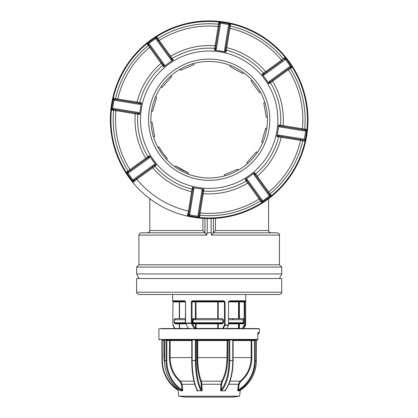 <?xml version="1.0" encoding="UTF-8"?>
<svg xmlns="http://www.w3.org/2000/svg" width="418" height="418" viewBox="0 0 418 418"><rect width="100%" height="100%" fill="white"/><g stroke="black" fill="none" stroke-linecap="round" stroke-linejoin="round"><path stroke-width="0.63" d="M207.234 218.515L207.234 232.816L211.545 232.816L211.545 235.099L279.438 235.099L279.438 264.803L138.917 264.803L136.634 267.086L136.634 273.942L281.727 273.942L281.727 267.086L136.634 267.086M281.727 292.224L281.727 278.513L136.634 278.513L136.634 292.224L281.727 292.224C282.061 293.091 281.298 293.849 279.438 294.507L154.566 294.507M215.087 50.296L215.495 50.165M214.878 50.223A2.283 2.215 -85 0 0 215.254 50.285A69.691 69.691 0 0 1 215.484 50.306A69.691 69.691 0 0 0 215.254 50.285A69.691 69.691 0 0 1 218.604 50.662M221.921 51.195A69.691 69.691 0 0 1 225.757 52.02M262.102 74.373A69.691 69.691 0 0 1 264.667 77.555M266.637 80.277A69.691 69.691 0 0 1 268.764 83.569M203.373 189.218A2.283 2.283 0 0 0 202.871 189.114L202.505 189.061M213.405 232.805L215.448 230.532L268.586 230.532L269.056 231.917L270.869 232.816M211.545 235.099L213.405 232.821L277.155 232.816C279.261 233.782 280.018 234.545 279.438 235.099M149.769 198.686L149.769 230.532L202.908 230.532L204.951 232.805M207.234 232.816L206.811 232.816L206.811 235.099L138.917 235.099C139.366 233.437 140.124 232.68 141.2 232.816L204.951 232.816L204.951 218.442M204.951 232.821L206.811 235.099M202.871 189.114A69.691 69.691 0 0 1 199.752 188.764M196.434 188.225A69.691 69.691 0 0 1 192.442 187.363M151.718 159.148A69.691 69.691 0 0 1 149.592 155.857M140.662 106.966A69.691 69.691 0 0 1 141.53 102.974M163.966 66.681A69.691 69.691 0 0 1 167.017 64.22M169.745 62.256A69.691 69.691 0 0 1 173.036 60.124M213.405 218.442L213.405 232.821M215.484 50.306A2.283 2.283 0 0 1 214.988 50.207A2.283 2.283 0 0 0 215.484 50.306M277.693 132.454A69.691 69.691 0 0 1 276.868 136.289A69.691 69.691 0 0 0 277.693 132.454M254.39 172.744A69.691 69.691 0 0 1 251.338 175.205A69.691 69.691 0 0 0 254.39 172.744M254.499 172.624L254.599 174.003A0.914 0.637 144.2 0 1 254.233 175.053L253.804 173.418L254.499 172.624A69.67 69.67 0 0 1 245.173 179.364A69.691 69.691 0 0 0 248.616 177.169A69.691 69.691 0 0 1 245.178 179.385L246.181 180.952A0.914 0.909 144.2 0 1 247.393 181.193M209.178 294.507L138.917 294.507C136.942 293.697 136.179 292.94 136.634 292.224M158.798 39.945L158.798 39.945A94.343 94.343 0 0 0 158.103 40.389A0.914 0.914 0 0 0 158.312 40.525A94.113 94.113 0 0 1 158.918 40.138L159.148 40.504M137.679 178.622L138.813 177.807M131.921 168.266L130.777 169.091M150.271 48.211L151.086 49.345M268.09 191.209L266.083 188.434M286.435 71.159L287.568 70.339M159.775 148.39L161.635 151.379M161.646 151.389L162.712 152.936M162.727 152.957L166.082 157.205M175.555 165.889L181.741 169.812L188.382 172.916L175.555 165.889L175.001 166.902M251.939 80.131L250.999 80.805L259.51 92.697L260.445 92.028M111.616 103.988A98.82 98.82 0 0 0 187.358 216.096L187.483 215.536A98.251 98.251 0 0 0 306.18 135.343A98.251 98.251 0 0 0 224.811 22.713A98.251 98.251 0 0 0 133.305 182.133L132.867 182.499A98.82 98.82 0 0 1 224.9 22.149A98.82 98.82 0 0 1 306.744 135.437A98.82 98.82 0 0 1 187.358 216.096A98.82 98.82 0 0 0 306.744 135.437M276.988 130.641A68.688 68.688 0 0 1 198.252 187.525A68.688 68.688 0 0 1 141.368 108.784A68.688 68.688 0 0 1 220.108 51.9A68.688 68.688 0 0 1 276.988 130.641M139.716 114.344A69.67 69.67 0 0 1 140.396 108.628L139.696 114.454L137.841 114.156A71.551 71.551 0 0 0 147.935 156.713L149.461 155.616L149.937 156.682L149.022 158.098A0.914 0.637 -125.8 0 1 149.001 156.98L149.461 155.616M149.937 156.682L156.264 165.032A69.67 69.67 0 0 1 149.529 155.705M156.264 165.032L154.806 166.228A71.551 71.551 0 0 0 192.04 189.182L192.452 187.342A69.67 69.67 0 0 0 198.095 188.492L203.812 189.176A69.67 69.67 0 0 1 198.095 188.492L193.429 187.745L193.785 189.391A0.914 0.637 -170.8 0 1 192.98 188.617L192.343 187.327M203.812 189.176L203.623 191.047A71.551 71.551 0 0 0 246.181 180.952L247.691 183.089A74.164 74.164 0 0 1 203.237 193.638L203.623 191.047A0.914 0.909 -170.8 0 0 202.652 191.805M254.593 172.561L255.691 174.081A71.551 71.551 0 0 0 278.649 136.848L276.794 136.55L277.96 130.797A69.67 69.67 0 0 1 276.81 136.44M149.331 110.065A60.62 60.62 0 0 0 199.532 179.557A60.62 60.62 0 0 0 269.025 129.355A60.62 60.62 0 0 0 218.823 59.868A60.62 60.62 0 0 0 149.331 110.065M266.7 128.984A58.264 58.264 0 0 0 218.447 62.188A58.264 58.264 0 0 0 151.656 110.441A58.264 58.264 0 0 0 199.909 177.237A58.264 58.264 0 0 0 266.7 128.984M253.804 173.418L246.15 178.951L247.566 179.871L262.713 200.839L261.762 202.646L261.433 200.63L246.448 179.886L245.084 179.426M254.599 174.003L269.584 194.746A0.914 0.914 0 0 1 269.38 196.021L262.713 200.839A0.914 0.914 0 0 1 261.433 200.63A0.914 0.914 0 0 0 262.713 200.839A0.914 0.914 0 0 1 261.433 200.63L261.193 200.295L260.451 200.833L247.691 183.089A0.914 0.559 -35.8 0 1 248.72 183.032M302.94 139.915L302.794 140.819A95.968 95.968 0 0 1 270.085 193.874L271.397 195.692L269.38 196.021A0.914 0.914 0 0 0 269.584 194.746L271.397 195.692L261.762 202.646L260.451 200.833A95.968 95.968 0 0 1 199.804 215.218L200.112 212.955A93.679 93.679 0 0 0 259.16 198.947A0.914 0.914 0 0 1 260.388 199.182M193.785 189.391L189.667 214.93L187.719 215.542L188.91 213.88L192.98 188.617M156.332 165.126L154.89 165.131L134.147 180.116L133.201 181.929L132.872 179.912L153.834 164.765L155.47 164.337M154.738 165.241L154.89 165.131A0.914 0.637 -125.8 0 1 153.834 164.765M203.921 189.192L202.908 190.216L198.837 215.479L199.449 217.433L187.719 215.542L188.074 213.326L188.978 213.473L189.192 212.119A0.914 0.914 0 0 0 188.492 211.08L191.596 191.757A74.164 74.164 0 0 1 152.706 167.785L154.806 166.228A0.914 0.909 -125.8 0 0 153.584 166.077M192.364 192.447A0.914 0.559 9.2 0 0 191.596 191.757L192.04 189.182A0.914 0.909 -170.8 0 1 192.724 190.206L192.74 190.112M151.744 167.404A0.914 0.559 54.2 0 1 152.706 167.785L136.838 179.233A93.679 93.679 0 0 0 188.492 211.08L187.483 215.536M188.492 211.08L187.99 213.311A95.968 95.968 0 0 0 188.074 213.326L188.492 211.08A93.679 93.679 0 0 1 136.838 179.233L135.071 180.686A95.968 95.968 0 0 1 135.014 180.618L136.838 179.233A0.914 0.914 0 0 0 135.594 179.071M149.022 158.098L128.054 173.245L126.241 172.3L133.201 181.929L135.014 180.618L134.481 179.876M188.978 213.473L188.91 213.88A0.914 0.914 0 0 0 189.667 214.93L197.787 216.237L201.904 190.702L202.756 189.244M247.566 179.871A0.914 0.637 144.2 0 1 246.448 179.886L246.557 180.038M202.291 194.046A0.914 0.559 9.2 0 1 203.237 193.638L200.112 212.955A0.914 0.914 0 0 0 199.12 213.718M202.876 190.404L202.908 190.216A0.914 0.637 -170.8 0 1 201.904 190.702M197.787 216.237A0.914 0.914 0 0 0 198.837 215.479A0.914 0.914 0 0 1 197.787 216.237L199.449 217.433L199.804 215.218L198.9 215.071M268.377 192.614A0.914 0.914 0 0 1 268.701 192.055A93.679 93.679 0 0 0 300.547 140.396A0.914 0.914 0 0 1 301.587 139.696A0.914 0.914 0 0 0 300.547 140.396L281.225 137.297A74.164 74.164 0 0 1 257.248 176.187L270.085 193.874L269.344 194.412L268.539 193.299A0.914 0.914 0 0 1 268.377 192.614A0.914 0.914 0 0 0 268.539 193.299M283.514 126.602A0.914 0.559 -80.8 0 1 283.101 125.651L302.418 128.781A93.679 93.679 0 0 0 288.415 69.728A0.914 0.914 0 0 1 288.65 68.5A0.914 0.914 0 0 0 288.415 69.728L272.557 81.202A74.164 74.164 0 0 1 283.101 125.651L280.515 125.264A0.914 0.909 99.2 0 0 281.272 126.241L304.947 130.055L306.896 129.444L305.704 131.1L280.17 126.988L278.712 126.131L278.639 125.081A69.67 69.67 0 0 1 277.96 130.797L278.712 126.131M289.763 67.695L290.301 68.437A95.968 95.968 0 0 1 304.685 129.089L304.539 129.988L304.947 130.055A0.914 0.914 0 0 1 305.704 131.1L304.398 139.225L305.009 141.174L300.547 140.396A93.679 93.679 0 0 1 268.701 192.055M170.795 59.555A0.914 0.637 -35.8 0 1 171.908 59.534L173.271 59.993L172.211 60.469L170.795 59.555L155.648 38.587L156.593 36.774L157.905 38.592A95.968 95.968 0 0 1 218.551 24.202L218.912 21.992L220.568 23.183L216.456 48.723L215.599 50.176L214.549 50.249L215.448 49.209L219.523 23.941L218.912 21.992L230.642 23.883L229.445 25.54L225.375 50.808L226.018 52.098L215.599 50.176M216.069 45.374A0.914 0.559 -170.8 0 1 215.118 45.787L214.732 48.373A71.551 71.551 0 0 0 172.174 58.473L170.664 56.331A0.914 0.559 144.2 0 1 169.635 56.388L157.967 40.238A0.914 0.914 0 0 0 159.195 40.478L170.664 56.331A74.164 74.164 0 0 1 215.118 45.787L218.551 24.202L219.455 24.348L219.523 23.941A0.914 0.914 0 0 1 220.568 23.183L228.688 24.495L230.642 23.883L226.018 52.098M228.688 24.495A0.914 0.914 0 0 1 229.445 25.54A0.914 0.914 0 0 0 228.688 24.495L224.576 50.029A0.914 0.637 9.2 0 1 225.375 50.808L225.406 50.62M163.647 65.271L148.771 44.679L146.964 43.733L156.593 36.774L156.922 38.79L171.908 59.534M155.648 38.587A0.914 0.914 0 0 1 156.922 38.79A0.914 0.914 0 0 0 155.648 38.587L148.98 43.404L164.128 64.372L164.551 66.002L163.767 66.864L163.757 65.422A0.914 0.637 -35.8 0 1 164.128 64.372M139.497 104.317A0.914 0.637 -80.8 0 1 140.276 103.512L141.545 102.985A69.67 69.67 0 0 0 140.396 108.628L141.148 103.962L139.497 104.317L113.962 100.2A0.914 0.914 0 0 1 115.007 99.442L115.415 99.51L115.561 98.606A95.968 95.968 0 0 1 148.275 45.546L146.964 43.733L148.98 43.404A0.914 0.914 0 0 0 148.609 44A0.914 0.914 0 0 1 148.98 43.404A0.914 0.914 0 0 0 148.609 44A0.914 0.914 0 0 1 148.98 43.404M115.415 99.51L116.774 99.73A0.914 0.914 0 0 0 117.808 99.029L137.13 102.128A74.164 74.164 0 0 1 161.108 63.238L148.275 45.546L149.017 45.013M149.816 46.126A0.914 0.914 0 0 1 149.66 47.37A93.679 93.679 0 0 0 117.808 99.029L113.351 98.251L115.007 99.442L140.276 103.512M161.484 62.277A0.914 0.559 144.2 0 1 161.108 63.238L162.665 65.344A71.551 71.551 0 0 0 139.711 102.572L141.566 102.875M137.13 102.128L139.711 102.572A0.914 0.909 -80.8 0 1 138.682 103.256L136.44 102.896A0.914 0.559 99.2 0 0 137.13 102.128M139.696 114.454L138.671 113.44L113.409 109.37L111.46 109.981L112.651 108.319L138.191 112.437L139.643 113.288M128.592 171.725L129.705 170.92A0.914 0.914 0 0 0 129.946 169.692L145.798 158.223A74.164 74.164 0 0 1 135.254 113.769L115.938 110.645A93.679 93.679 0 0 0 129.946 169.692L126.241 172.3L128.258 171.965A0.914 0.914 0 0 0 128.054 173.245A0.914 0.914 0 0 1 128.258 171.965L128.592 171.725L128.06 170.983A95.968 95.968 0 0 1 113.67 110.336L113.816 109.432M113.409 109.37A0.914 0.914 0 0 1 112.651 108.319A0.914 0.914 0 0 0 113.409 109.37A0.914 0.914 0 0 1 112.651 108.319L113.962 100.2L113.351 98.251L111.46 109.981L115.938 110.645A0.914 0.914 0 0 0 115.175 109.652M138.489 113.409L138.671 113.44A0.914 0.637 -80.8 0 1 138.191 112.437M134.842 112.823A0.914 0.559 99.2 0 1 135.254 113.769L137.841 114.156A0.914 0.909 -80.8 0 0 137.083 113.184M145.856 159.253A0.914 0.559 54.2 0 0 145.798 158.223L147.935 156.713A0.914 0.909 -125.8 0 1 147.695 157.926M128.258 171.965L148.85 157.09M113.962 100.2A0.914 0.914 0 0 1 115.007 99.442M163.767 66.864L162.665 65.344A0.914 0.909 -35.8 0 0 162.816 64.116L163.245 64.712M148.771 44.679A0.914 0.914 0 0 1 148.609 44A0.914 0.914 0 0 0 148.771 44.679M172.211 60.469L164.551 66.002M219.236 25.707A0.914 0.914 0 0 1 218.248 26.47A93.679 93.679 0 0 0 159.195 40.478L157.905 38.592M170.967 58.227A0.914 0.909 -35.8 0 0 172.174 58.473L173.271 59.993M157.163 39.125L156.922 38.79M214.434 50.233L214.732 48.373A0.914 0.909 9.2 0 0 215.704 47.615L215.589 48.342M215.448 49.209A0.914 0.637 9.2 0 1 216.456 48.723M219.523 23.941A0.914 0.914 0 0 1 220.568 23.183A0.914 0.914 0 0 0 219.523 23.941M224.926 51.68L224.576 50.029M268.419 82.743L269.338 81.327A0.914 0.637 54.2 0 1 269.354 82.44L268.894 83.809L265.655 78.913A69.67 69.67 0 0 0 262.091 74.388L263.465 74.289L282.761 60.354A0.914 0.914 0 0 1 281.523 60.192A93.679 93.679 0 0 0 229.863 28.34A0.914 0.914 0 0 1 229.163 27.306A0.914 0.914 0 0 0 229.863 28.34A93.679 93.679 0 0 1 281.523 60.192A93.679 93.679 0 0 0 229.863 28.34M262.029 74.299L263.549 73.197A71.551 71.551 0 0 0 226.316 50.244A0.914 0.909 9.2 0 1 225.631 49.214L225.615 49.308M225.992 46.973A0.914 0.559 -170.8 0 0 226.765 47.662A74.164 74.164 0 0 1 265.655 71.64L263.549 73.197A0.914 0.909 54.2 0 0 264.772 73.349L264.176 73.777M229.163 27.306L229.383 25.947L230.281 26.094A95.968 95.968 0 0 1 283.341 58.807L265.655 71.64A0.914 0.559 -125.8 0 0 266.611 72.021M269.338 81.327L290.306 66.18L292.114 67.126L285.16 57.496L285.489 59.513A0.914 0.914 0 0 0 284.209 59.304A0.914 0.914 0 0 1 284.893 59.147A0.914 0.914 0 0 0 284.209 59.304L285.16 57.496L283.341 58.807L283.874 59.549M288.415 69.728L292.114 67.126L290.097 67.455L269.505 82.33M290.306 66.18A0.914 0.914 0 0 1 290.097 67.455A0.914 0.914 0 0 0 290.306 66.18L285.489 59.513L264.521 74.66L262.885 75.083L265.655 78.913A69.67 69.67 0 0 1 268.826 83.715M263.465 74.289A0.914 0.637 54.2 0 1 264.521 74.66M284.893 59.147A0.914 0.914 0 0 1 285.489 59.513A0.914 0.914 0 0 0 284.893 59.147A0.914 0.914 0 0 1 285.489 59.513M305.009 141.174L306.896 129.444L302.418 128.781A0.914 0.914 0 0 0 303.186 129.768L304.539 129.988M272.499 80.167A0.914 0.559 -125.8 0 0 272.557 81.202L268.894 83.809M279.867 126.011L279.684 125.985A0.914 0.637 99.2 0 1 280.17 126.988M278.639 125.081L279.684 125.985M278.66 124.972L280.515 125.264A71.551 71.551 0 0 0 270.42 82.707A0.914 0.909 54.2 0 1 270.66 81.5M304.947 130.055A0.914 0.914 0 0 1 305.704 131.1A0.914 0.914 0 0 0 304.947 130.055M277.207 135.458L278.858 135.108A0.914 0.637 99.2 0 1 278.085 135.907L276.794 136.55M256.871 177.148A0.914 0.559 -35.8 0 1 257.248 176.187L255.691 174.081A0.914 0.909 144.2 0 0 255.544 175.304L255.116 174.714M281.915 136.524A0.914 0.559 -80.8 0 0 281.225 137.297L278.649 136.848A0.914 0.909 99.2 0 1 279.673 136.163L279.579 136.148M278.858 135.108L304.398 139.225A0.914 0.914 0 0 1 303.348 139.978L278.085 135.907M214.549 50.249A69.67 69.67 0 0 1 225.903 52.078M163.856 66.796A69.67 69.67 0 0 1 173.183 60.061M132.872 179.912A0.914 0.914 0 0 0 134.147 180.116A0.914 0.914 0 0 1 132.872 179.912L128.054 173.245M136.838 179.233L133.305 182.133M264.5 101.422A58.264 58.264 0 0 1 227.47 175.032A58.264 58.264 0 0 1 153.861 138.003A58.264 58.264 0 0 1 190.89 64.393A58.264 58.264 0 0 1 264.5 101.422M250.999 80.805L259.51 92.697M243.354 72.523L242.801 73.531L229.978 66.509L230.532 65.501M262.791 142.533L261.678 142.219L265.676 128.148L266.783 128.467M267.379 117.014L266.245 117.207L263.742 102.802L264.876 102.603M224.764 175.853L224.32 174.792L237.805 169.144L238.25 170.204M247.576 163.532L246.714 162.769L256.417 151.828L257.279 152.591M166.421 159.289L167.357 158.621L162.722 152.946L158.85 146.728L157.91 147.397M150.976 122.411L152.11 122.213L154.618 136.623L153.479 136.817M187.828 173.925L188.382 172.916M161.076 86.834L161.938 87.597L171.641 76.656L170.779 75.893M180.106 69.216L180.55 70.281L194.041 64.633L193.597 63.567M151.572 110.958L152.685 111.272L156.677 97.206L155.569 96.892M197.693 351.522L197.003 351.496M197.693 344.322L197.003 344.301M197.003 355.917L197.693 355.89M197.003 352.374L197.693 352.348M197.003 348.716L197.693 348.69M197.003 345.174L197.693 345.153M197.003 341.522L197.693 341.496M226.964 340.498L227.69 340.471M194.161 328.553L191.345 323.407L185.712 323.407A0.57 0.366 -97.4 0 1 185.576 323.01L191.298 323.01L191.298 301.932L192.327 300.793A0.57 0.261 90 0 0 192.588 301.362L192.045 301.932L192.045 323.01L195.023 328.438L195.405 328.438L195.405 323.866L193.106 323.866L192.447 322.727L192.447 319.754L193.106 318.615L195.405 318.615L195.405 301.932A0.57 0.47 90 0 1 195.875 301.362L196.126 318.615L222.282 318.615L223.395 319.754L223.395 322.727L222.282 323.866L218.227 323.866L218.227 328.438L222.757 328.553M192.327 300.793L223.855 300.793L225.077 301.932L225.077 324.974L228.484 324.974L228.484 301.932L229.539 300.793L244.749 300.793L245.021 324.974L244.133 324.974L244.196 301.362L234.054 301.362M243.6 328.726L245.507 325.256A0.57 0.57 -90 0 0 245.58 324.974L245.737 294.507M229.539 300.793A0.57 0.319 90 0 1 229.221 301.362L228.505 301.932M239.19 301.399A0.57 0.57 90 0 0 238.819 301.932L238.819 318.615L238.516 318.615L238.516 301.932A0.57 0.564 90 0 1 239.08 301.362A0.57 0.324 -90 0 1 239.404 301.932L239.404 318.615L243.004 318.615L244.018 319.754L244.018 322.727L243.004 323.866L239.404 323.866L239.404 328.438L242.335 328.438L244.133 324.974M228.484 318.615L238.516 318.615M231.598 323.297L232.648 323.407A0.57 0.366 97.4 0 0 232.711 323.297M238.526 328.553A0.57 0.564 90 0 1 238.516 328.438L238.516 323.866L228.484 323.866M200.457 301.362L217.898 301.362A0.57 0.324 -90 0 1 218.227 301.932L218.227 318.615M238.516 323.866L238.819 323.866L238.819 328.438A0.57 0.57 90 0 0 238.83 328.553L239.07 328.553A0.57 0.324 -90 0 1 239.065 328.438L239.065 323.866L239.404 323.866M185.963 323.866L179.536 323.866L179.536 328.438A0.57 0.57 -90 0 1 179.526 328.553L179.526 328.553M194.537 318.615L193.106 318.615M192.045 318.615L191.298 318.615M194.255 301.362L191.434 301.362M185.456 301.362L174.16 301.362M175.356 318.615L174.343 319.754L185.373 319.754M185.373 322.727L174.332 322.727L175.356 323.866M232.648 323.407L232.392 323.866M238.751 301.362L229.989 301.362M239.232 301.43A0.57 0.324 90 0 0 239.065 301.932L245.021 301.932M232.883 319.754L232.883 318.615M245.585 301.932L245.627 301.023A0.57 0.57 -90 0 0 245.679 300.793M243.605 328.715L245.518 325.246L244.943 325.256A0.57 0.559 -90 0 0 245.021 324.974L245.58 324.974M244.749 300.793A0.57 0.554 90 0 1 244.196 301.362M228.484 301.932L238.819 301.932M217.736 318.615L217.736 301.932L224.503 301.932L223.625 301.362L192.588 301.362L223.625 301.362L223.855 300.793M191.298 301.932L217.736 301.932L217.898 301.362M225.077 324.974L224.503 324.974L225.046 325.256L223.123 328.726M174.808 328.553L179.296 328.438A0.57 0.324 -90 0 1 179.285 328.553M172.838 325.23A0.57 0.57 90 0 1 172.775 324.974L173.015 301.932L172.775 324.974M191.596 323.866L192.515 323.866M194.537 327.55L194.537 328.438L194.098 328.438M174.755 328.726L172.843 325.246L173.015 324.974L174.923 328.438M179.296 328.438L179.296 323.866L175.241 323.866L174.123 322.727L174.123 319.754L175.241 318.615L179.296 318.615L179.296 301.932A0.57 0.324 90 0 0 178.967 301.362A0.57 0.57 -90 0 1 179.536 301.932L179.536 318.615L185.373 318.615M179.296 301.932L173.015 301.932L173.245 301.362L178.967 301.362M185.373 323.01L185.576 301.932L185.08 301.362A0.57 0.381 -90 0 1 184.699 300.793L185.576 301.932L185.576 323.01L185.477 301.932L185.08 301.362L173.245 301.362M191.345 323.407A0.57 0.277 -83.5 0 1 191.298 323.01M185.712 323.407L188.534 328.553M217.741 328.553L218.227 328.438A0.57 0.324 90 0 1 218.222 328.553M217.736 323.866L196.126 323.866L196.126 328.438L217.736 328.438L217.736 323.866L218.227 323.866M195.405 327.801L196.12 328.553M226.629 328.726L228.442 325.256L225.046 325.256M197.003 356.564L197.693 356.544M197.693 352.238L197.003 352.217M197.003 349.37L197.693 349.349M197.693 345.038L197.003 345.017M197.003 342.17L197.693 342.149M242.503 328.553L243.297 328.438M244.943 325.256L243.145 328.726M239.404 318.615L239.065 318.615L239.065 301.932M196.126 318.615L194.96 319.754M195.112 323.297L196.126 323.866M228.484 323.297L242.675 323.297L243.135 322.727L243.135 319.754L228.484 319.754M243.135 319.754L243.987 319.754L243.987 322.727L243.454 323.297L232.293 323.297M222.846 319.754L193.179 319.754L193.179 322.727L193.576 323.297L221.953 323.297L222.846 322.727L222.846 319.754L223.395 319.754M196.403 323.297L223.249 323.297M185.649 323.297L174.907 323.297L174.332 322.727L174.332 319.754M167.069 328.553L170.654 328.553M166.923 328.553L165.951 328.553M169.682 328.553L166.96 328.553M252.409 328.553L251.286 328.553M251.432 328.553L252.383 328.553M236.813 328.553L251.396 328.553M200.797 328.553L209.794 328.553M175.523 328.553L190.989 328.553M228.165 328.553L228.474 328.553M243.699 328.553L200.447 328.553M196.815 328.553L258.502 328.553M195.603 328.553L195.906 328.553L195.603 328.553M257.801 339.406L158.908 339.406L158.908 328.783L259.447 328.783L259.447 332.55L257.801 332.55L257.801 339.406A0.57 0.554 90 0 1 257.248 339.975L164.457 339.975A1.144 0.512 90 0 1 164.53 340.55L164.53 360.541A34.391 30.718 90 0 0 179.918 390.344L180.451 390.814L181.449 390.814L180.273 390.59M239.566 396.191L233.108 397.1L185.247 397.1L178.794 396.191L239.566 396.191L240.303 390.166M237.816 390.814L238.479 389.848L238.929 390.344L237.816 390.814L239.326 390.814L240.047 390.318M237.685 390.59L238.427 384.231L228.808 384.231M225.642 389.848L225.245 390.814L220.95 390.814L223.139 390.814M220.95 390.814L220.589 390.59L220.939 384.231L201.889 384.231L202.134 390.59L201.356 390.814L201.753 390.814M197.547 339.975L227.183 339.975A0.57 0.512 -90 0 1 227.695 340.55L197.693 340.55L197.693 357.589C197.756 367.223 198.978 375.082 201.356 381.164L201.889 384.231L201.22 384.304L200.734 381.618C198.32 375.448 197.077 367.443 197.003 357.589L197.003 340.55A0.57 0.543 90 0 1 197.547 339.975L197.693 340.55M181.459 390.344L181.971 389.848L182.797 390.59L181.449 390.814L182.352 390.814L181.459 390.344A34.391 30.718 -90 0 1 166.071 360.541L166.071 340.55A1.144 0.512 90 0 1 166.139 339.975L174.332 339.975M200.734 381.618A0.57 0.428 157.7 0 1 201.356 381.164L221.712 381.164L220.939 384.231L221.66 384.304L222.35 381.618C225.814 375.448 227.596 367.443 227.695 357.589L227.695 340.55L229.738 340.55L229.738 360.541A34.391 15.461 90 0 1 221.989 390.344L221.336 390.814M224.936 390.814L225.051 390.344A34.391 15.461 -90 0 0 232.795 360.541L233.051 360.541A33.816 15.205 90 0 1 225.433 389.848L225.6 390.59M220.589 390.59L221.352 389.848A33.816 15.205 -90 0 0 228.97 360.541L232.795 360.541L232.795 340.55A1.144 1.019 -90 0 1 232.936 339.975L251.699 339.975A0.57 0.528 -90 0 0 251.166 340.55L233.051 340.55L233.051 360.541M232.795 340.55L233.113 340.55L233.113 360.541C232.93 373.431 230.349 383.316 225.375 390.198A0.57 0.444 38 0 1 225.051 390.344M233.563 339.975L232.936 339.975L233.563 339.975A0.57 0.512 90 0 0 233.051 340.55M229.989 381.164L240.094 381.164C247.247 375.16 250.936 367.302 251.166 357.589L251.166 340.55M233.113 357.589L251.876 357.589C251.667 367.443 247.905 375.448 240.59 381.618L239.127 384.304L238.479 389.848A33.816 32.113 -90 0 0 254.567 360.541L255.288 360.541A34.391 32.651 90 0 1 238.929 390.344M254.567 360.541L254.384 339.975L251.699 339.975L251.876 357.589M253.491 339.975L255.241 339.975A1.144 0.361 -90 0 1 255.288 340.55L255.288 360.541L256.365 360.541L256.365 340.55A1.144 0.361 -90 0 1 256.412 339.975L256.177 339.975M256.412 339.975L257.248 339.975M240.59 381.618L240.094 381.164L238.427 384.231L239.127 384.304M221.66 384.304L221.352 389.848A0.57 0.444 38 0 0 221.989 390.344M227.183 339.975L226.958 357.589L227.695 357.589M248.736 339.975L246.986 339.975M194.762 384.231L181.36 384.304L179.98 381.618L180.534 381.164L182.096 384.231L182.797 390.59M166.071 340.55L166.834 340.55L167.09 339.975L164.457 339.975M179.98 381.618C173.104 375.448 169.567 367.443 169.363 357.589L169.619 339.975A0.57 0.491 -90 0 1 170.116 340.55L170.116 357.589C170.293 367.223 173.768 375.082 180.534 381.164L193.936 381.164M169.619 339.975L191.998 339.975A1.144 1.087 90 0 1 192.144 340.55L192.144 360.541A34.391 10.784 90 0 0 197.547 390.344L197.526 390.814L196.81 390.59L197.092 389.848A0.57 0.47 -28.6 0 0 197.134 390.119L197.134 390.119A0.57 0.47 -28.6 0 0 197.547 390.344M197.092 389.848A33.816 10.607 -90 0 1 191.778 360.541L191.778 340.55A0.57 0.543 -90 0 0 191.235 339.975M197.186 390.814L201.356 390.814L200.802 390.344A34.391 10.784 -90 0 1 195.394 360.541L195.394 340.55A1.144 1.087 90 0 1 195.54 339.975L191.998 339.975M195.54 339.975L196.659 339.975A0.57 0.543 -90 0 0 196.115 340.55L196.115 360.541A33.816 10.607 90 0 0 201.434 389.848L202.134 390.59M200.802 390.344A0.57 0.47 -28.6 0 0 201.434 389.848L201.22 384.304M191.778 360.541L196.115 360.541M196.81 390.59L196.763 389.404M169.363 357.589L191.778 357.589M164.493 360.541L164.467 360.541C164.849 373.53 169.98 383.458 179.86 390.328L179.918 390.344M178.052 390.156A34.391 32.651 90 0 1 161.996 360.541L161.965 340.55L163.94 340.55L163.119 339.975M197.003 357.589L226.958 357.589C226.854 367.302 225.103 375.16 221.712 381.164A0.57 0.408 -149.5 0 1 222.35 381.618M188.387 328.553L160.935 328.553M231.196 328.553L221.179 328.553M209.857 328.553L199.229 328.553M161.055 328.553L170.189 328.553M170.45 328.553L174.661 328.553M238.788 328.553L239.112 328.553M257.425 328.553L240.752 328.553M170.116 341.114L170.116 341.422M197.693 347.008L197.003 347.024M170.116 348.314L170.116 348.622M197.693 354.203L197.003 354.224M170.116 355.509L170.116 355.817M214.763 339.975L195.394 340.55M197.693 347.719L197.003 347.739M197.693 354.919L197.003 354.939M215.448 218.337L215.448 230.532M202.908 230.532L202.908 218.337M147.591 156.959A71.974 71.974 0 0 0 147.977 157.591M211.121 232.816L211.121 218.515M157.816 40.023A94.808 94.808 0 0 1 158.563 39.548M304.691 140.171A97.681 97.681 0 0 1 304.492 141.091M127.176 172.786A97.681 97.681 0 0 1 126.8 172.206M112.003 109.809A97.681 97.681 0 0 1 112.076 109.124M262.713 200.839A0.914 0.914 0 0 1 261.433 200.63M189.667 214.93A0.914 0.914 0 0 1 188.91 213.88M269.38 196.021L254.233 175.053M116.774 99.73A0.914 0.914 0 0 0 117.808 99.029M129.705 170.92A0.914 0.914 0 0 0 129.946 169.692M113.665 99.254A97.681 97.681 0 0 1 113.811 98.58M158.432 39.36A95.032 95.032 0 0 0 157.68 39.841M232.779 318.615L232.779 319.754M193.278 318.615L193.278 319.754M193.278 323.109L193.278 323.866M226.781 328.438L238.516 328.438M179.536 328.438L188.471 328.438M174.222 323.192L174.222 319.284M193.853 323.866L193.853 323.297M193.853 319.754L193.853 318.615M225.077 301.932L224.503 301.932L224.503 324.974L222.595 328.438M185.373 301.932L179.536 301.932M173.193 301.362L172.618 300.793L184.699 300.793M239.404 328.438L239.065 328.438M228.484 322.727L244.018 322.727M223.395 322.727L193.179 322.727M164.368 339.975L164.467 360.541L166.834 360.541A33.816 30.206 90 0 0 181.971 389.848L181.36 384.304M229.597 339.975A1.144 1.019 -90 0 1 229.738 340.55M255.288 340.55L251.876 340.55M256.365 360.541L256.365 360.541A34.391 32.651 -90 0 1 240.005 390.344M228.97 360.541L228.97 340.55A0.57 0.512 90 0 0 228.458 339.975M166.834 360.541L166.834 340.55L192.144 340.55M161.996 340.55A1.144 0.361 90 0 0 161.949 339.975M161.996 360.541L162.356 360.541A33.816 32.113 -90 0 0 177.979 389.56M162.179 339.975L162.356 360.541M164.467 357.589L163.94 357.589L163.94 340.55M181.349 384.231L182.096 384.231M279.438 264.803L281.727 267.086M279.438 278.513L281.727 273.942M268.586 198.686L268.586 230.532M149.769 230.532C150.349 231.086 149.592 231.849 147.486 232.816M138.917 278.513L136.634 273.942M138.917 235.099L138.917 264.803M232.983 319.754L232.983 318.615M245.737 300.793L245.167 301.362M174.75 328.715L172.843 325.246M172.618 300.793L172.618 294.507M244.023 322.727L243.454 323.297M158.908 339.406L159.483 339.975M239.436 390.558L240.031 390.334C250.528 383.468 255.983 373.54 256.391 360.541L256.453 339.975M257.801 334.902L259.447 332.55M178.329 390.334C167.827 383.468 162.372 373.54 161.965 360.541L161.907 339.975M191.752 360.541C191.872 373.399 193.67 383.259 197.134 390.119L197.134 390.093M164.614 363.89L163.94 357.589M178.794 396.191L177.901 388.954"/></g></svg>

